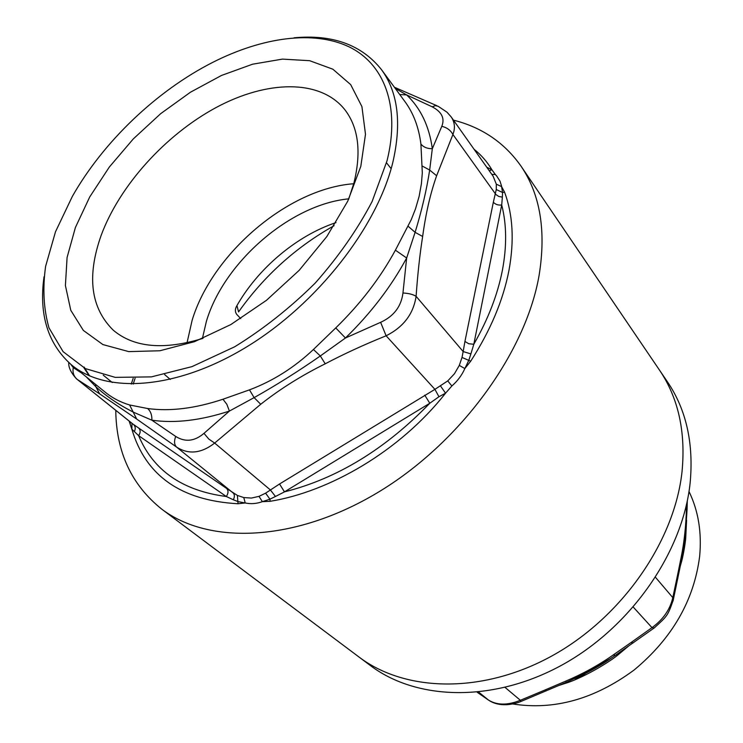 <?xml version="1.0" encoding="UTF-8"?>
<svg xmlns="http://www.w3.org/2000/svg" width="743" height="743" viewBox="0 0 743 743"><rect width="100%" height="100%" fill="white"/><g stroke="black" fill="none" stroke-linecap="round" stroke-linejoin="round"><path stroke-width="1.11" d="M334.071 225.705C295.955 247.14 264.118 275.876 238.559 311.921L236.952 305.587M44.032 276.777C38.747 314.837 47.998 344.288 71.792 365.147C106.964 394.152 176.955 389.583 247.131 346.619C317.252 303.794 376.933 227.293 392.759 162.661C401.852 123.375 398.09 92.373 381.484 69.647C361.665 44.803 332.52 34.197 294.052 37.819M55.493 231.779L72.322 196.449C103.416 141.607 156.708 90.757 212.944 62.263C262.418 37.252 313.472 30.026 348.894 46.763C383.992 63.694 400.691 105.84 387.047 160.748L372.094 201.557C357.346 229.689 338.39 256.864 315.218 283.074C290.169 307.89 263.319 329.13 234.658 346.805L191.982 366.633L151.368 376.887L115.211 377.37L85.38 368.602L63.09 351.643L48.992 327.886C43.651 309.246 42.518 288.739 45.602 266.365L55.493 231.779M395.257 88.417L406.644 94.918C420.649 108.227 429.213 126.152 432.324 148.702L429.668 170.063C426.677 189.604 421.829 210.353 415.105 232.327L406.653 257.997L395.397 250.187L411.25 219.649L415.486 208.913L419.108 196.458L421.392 183.883L422.312 172.896L420.909 144.04C418.792 127.35 413.47 113.196 404.926 101.587L381.484 69.647M75.396 227.516L89.727 196.951L109.323 167.045L133.294 138.922L160.692 113.651L190.468 92.206L221.498 75.452L252.583 64.204L282.424 59.115L309.645 60.694L332.864 69.201L350.696 84.637L361.915 106.602L365.491 134.269L360.81 166.367L347.752 201.158L326.827 236.562L299.16 270.35L266.449 300.33L230.804 324.58L194.508 341.678L159.819 350.77L128.743 351.615L102.887 344.566L83.355 330.431L70.789 310.323L65.412 285.544L67.084 257.487L75.396 227.516M420.909 144.04C423.491 147.188 427.299 148.749 432.324 148.702L441.806 126.301C444.983 118.351 441.769 111.849 432.185 106.816L406.644 94.918L399.734 94.519M348.597 199.393L353.909 183.066C361.562 151.897 358.498 127.387 344.724 109.546C320.187 78.869 267.025 80.188 216.259 107.447C165.392 134.845 119.428 185.666 101.067 235.615C86.643 276.526 90.748 308.085 113.373 330.291C134.056 347.613 163.924 350.306 202.978 338.362M432.185 106.816L435.454 105.627L438.24 106.351M441.806 126.301C446.877 127.517 450.574 130.239 452.914 134.474L436.633 175.747C430.411 193.319 425.748 213.566 422.646 236.469C419.832 254.301 417.65 274.251 416.099 296.318L463.158 351.55L464.932 341.446L468.787 343.758L473.811 344.26L470.895 353.919L463.158 351.55L462.016 357.448L459.295 365.407L464.839 368.565C461.877 375.224 457.549 381.029 451.865 385.97L447.741 380.899L454.447 373.757L459.295 365.407M422.405 166.116L429.668 170.063L436.633 175.747M408.13 226.234L415.105 232.327L422.646 236.469M353.733 183.735C288.34 188.527 212.312 253.298 192.131 320.27L187.05 342.764M83.968 367.887L89.188 375.726M71.792 365.147L104.837 391.877C112.072 397.849 120.338 402.214 129.616 404.972L147.643 408.529C170.036 411.594 195.149 408.492 222.974 399.232L249.472 389.861C272.941 381.02 294.265 367.562 313.435 349.489L335.743 327.923C360.411 303.85 380.305 277.938 395.397 250.187M491.81 174.382L495.34 174.521L496.761 176.091L499.993 181.125L501.432 185.648L502.547 192.493L502.361 197.118L498.832 196.486L495.915 194.545L452.914 134.474C455.375 128.075 454.79 122.205 451.159 116.883L446.97 112.174L438.286 106.37M222.974 399.232L226.847 404.313L229.411 411.065L254.125 397.626C276.173 385.227 298.24 371.342 320.317 355.971L345.458 338L380.62 322.323C393.809 316.277 401.257 306.497 402.957 292.993L406.653 257.997C391.217 286.584 370.813 313.249 345.458 338L335.743 327.923M402.957 292.993C408.622 293.29 413.006 294.404 416.099 296.318C413.452 313.927 403.458 327.087 386.119 335.79C364.033 344.696 343.74 354.039 325.23 363.801C301.5 375.559 280 389.044 260.719 404.266L214.662 443.069L208.811 439.076L203.981 433.345L229.411 411.065C200.759 420.464 174.911 423.51 151.86 420.194C152.083 415.151 150.671 411.26 147.643 408.529M84.2 367.079L85.129 368.853M348.801 198.845C290.624 204.325 223.894 262.075 206.396 321.338L202.384 338.557M129.616 404.972L136.684 419.043L176.537 447.045C174.243 444.778 173.955 441.249 175.682 436.429L151.86 420.194L133.805 412.356C119.075 404.981 106.416 396.418 95.81 386.685L86.309 376.887M132.533 423.789L138.653 428.024C140.65 430.086 140.641 432.64 138.635 435.658L131.855 429.166L129.133 421.067M134.464 431.311C135.718 428.572 135.412 426.315 133.545 424.541L77.291 379.469L132.681 423.9M502.361 197.118L501.711 204.984C498.154 205.384 495.358 204.455 493.343 202.198L496.259 189.53L496.324 184.199L493.148 176.267L451.159 116.883M380.62 322.323L386.119 335.79L434.915 389.351L447.741 380.899M95.55 384.363L95.81 386.685L99.618 393.836L77.291 379.469C73.715 376.404 72.377 372.457 73.288 367.618L70.715 364.265M73.288 367.618L81.321 372.856M335.994 222.612C296.541 235.717 257.617 268.669 236.339 306.655C234.937 309.617 235.094 312.227 236.794 314.465L240.723 318.608M313.435 349.489L320.317 355.971L325.23 363.801M249.472 389.861L254.125 397.626L260.719 404.266M175.682 436.429C185.174 442.391 194.601 441.361 203.981 433.345M130.462 422.126L130.118 423.724M279.535 483.99L284.476 491.866L429.788 403.245C385.422 449.125 336.978 478.668 284.476 491.866L275.458 496.482L270.415 489.971L214.662 443.069C201.288 453.453 188.573 454.772 176.537 447.045L233.191 492.999C234.732 494.597 234.779 496.853 233.311 499.77L226.318 496.51C228.472 493.231 228.556 490.529 226.569 488.411L237.388 495.423L243.769 497.559L251.413 498.061L259.001 496.361L265.595 493.166L279.535 483.99L434.915 389.351L438.964 396.734L429.788 403.245L424.764 395.155M496.259 189.53L502.547 192.493L504.543 192.121L501.581 186.586L496.324 184.199M487.074 167.37L491.912 169.785L495.34 174.521M501.711 204.984C506.698 224.46 506.921 246.258 502.379 270.359C497.652 294.553 488.132 319.193 473.811 344.26L501.711 204.984M451.865 385.97L445.559 393.186L438.964 396.734M470.895 353.919L468.842 360.188L464.839 368.565L470.7 361.2L462.016 357.448M259.001 496.361L262.363 501.664C256.632 503.735 250.93 504.172 245.236 502.974L243.769 497.559M237.388 495.423L238.029 503.754L245.236 502.974L238.113 501.636L233.311 499.77M275.458 496.482L269.941 499.185L262.363 501.664L270.118 501.311L269.941 499.185L265.595 493.166M226.318 496.51C182.444 490.742 153.216 470.458 138.635 435.658L226.318 496.51M115.769 410.359C116.242 452.041 131.53 484.928 161.612 509.039C208.514 544.87 294.497 542.241 377.063 492.934C459.573 443.775 525.617 353.306 539.093 275.412C546.291 230.859 540.263 194.434 521.01 166.126C504.488 142.684 481.975 127.359 453.462 120.143M521.01 166.126L667.428 381.8C686.244 409.588 693.813 443.265 690.145 482.839C682.966 551.928 631.281 626.916 562.191 664.92C493.046 703.008 416.359 700.454 370.2 665.412L358.86 656.914C405.139 692.058 482.411 694.389 552.29 655.725C622.123 617.145 674.551 541.313 682.028 471.694C685.854 431.813 678.34 397.942 659.478 370.088C678.34 397.942 685.854 431.813 682.028 471.694C674.551 541.313 622.123 617.145 552.29 655.725C482.411 694.389 405.139 692.058 358.86 656.914L161.612 509.039M574.655 678.619L586.357 674.505M689.002 491.495C698.336 510.775 701.884 532.378 699.646 556.331C693.99 600.502 672.164 638.376 634.188 669.945C594.651 699.144 554.12 710.475 512.605 703.946M686.606 520.137L685.696 538.434C685.111 544.712 682.984 557.352 680.857 564.076L680.746 563.937M616.3 654.667L617.247 655.512C611.303 660.286 599.703 667.381 593.453 670.734C587.221 674.245 575.426 680.031 568.553 682.325L558.912 685.445M567.698 681.721L568.553 682.325M575.193 678.368L610.95 658.335M545.975 690.999L545.056 689.968L520.36 700.287C507.59 705.451 496.918 705.348 488.355 699.971L478.659 692.114M677.802 578.583L677.44 575.667L672.805 597.632C670.093 609.529 663.155 619.532 651.992 627.64L633.296 607.115M633.315 642.816L630.9 642.639L651.992 627.64L654.146 628.002C667.688 615.706 667.697 615.854 673.316 599.88L672.805 597.632L655.54 577.367M489.098 700.463L477.192 692.262L488.56 700.129C493.863 703.705 500.355 705.191 508.017 704.605C513.339 703.974 517.648 702.924 520.936 701.466L520.36 700.287L505.11 687.451M520.973 701.448L566.342 682.297L565.702 681.145L545.056 689.968M654.732 627.575L615.288 655.372L613.244 654.945C598.7 665.161 582.846 673.892 565.702 681.145M673.056 600.994L681.442 560.538M133.173 378.326L131.26 384.103M112.221 382.506L103.24 375.131M99.618 393.836L136.684 419.043M138.653 428.024L226.569 488.411M238.029 503.754C180.948 500.568 145.563 475.706 131.855 429.166L131.994 423.352M464.932 341.446L493.343 202.198M474.034 149.241C481.278 154.999 487.241 161.844 491.912 169.785L489.256 170.76M504.543 192.121C512.93 214.597 514.397 240.704 508.955 270.424C503.16 300.339 490.408 330.598 470.7 361.2M270.118 501.311C329.177 491.764 399.706 451.456 445.559 393.186L440.618 386.119M680.857 564.076L680.393 565.637M628.559 646.066L617.247 655.512M681.136 557.445L681.656 559.516L685.427 534.756L687.061 509.484L686.448 508.676C685.956 526.285 684.182 542.539 681.136 557.445L677.44 575.667M687.052 509.837L687.303 500.866M686.578 504.265L686.448 508.676M566.398 682.278L587.341 672.387C591.354 670.4 604.124 663.202 615.288 655.372L615.854 654.973M630.9 642.639L613.244 654.945M436.968 105.747L394.412 87.256M170.277 379.441L164.612 374.537M391.143 168.698L386.518 162.801M84.851 368.342L89.643 375.921M133.173 384.103L135.096 378.28M68.755 362.547C68.375 367.33 70.984 372.791 76.566 378.949M610.895 658.372C599.174 666.861 578.816 676.994 575.416 678.266"/></g></svg>
